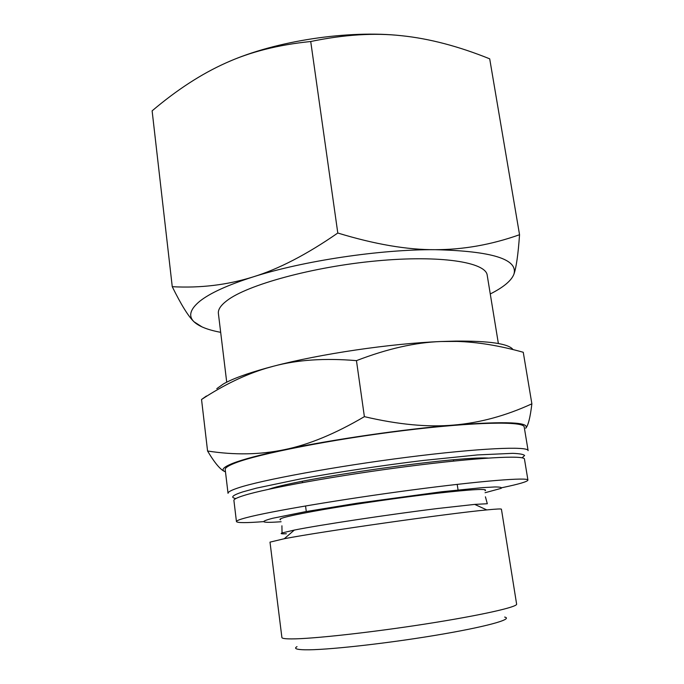 <?xml version="1.0" encoding="UTF-8"?>
<svg xmlns="http://www.w3.org/2000/svg" width="684" height="684" viewBox="0 0 684 684"><rect width="100%" height="100%" fill="white"/><g stroke="black" fill="none" stroke-linecap="round" stroke-linejoin="round"><path stroke-width="1.03" d="M280.568 519.823C276.704 518.686 291.187 515.223 324.019 509.443C356.082 503.911 401.457 497.396 435.178 493.472C472.088 489.316 488.718 488.402 485.067 490.719M228.037 493.335C227.849 492.027 231.175 490.231 238.015 487.949C261.074 480.125 335.622 466.334 407.425 457.228C479.304 448.088 528.39 445.985 528.116 450.628L524.209 427.013C524.26 421.087 475.141 421.797 403.509 430.595C331.945 439.342 257.825 453.979 235.005 463.077C228.234 465.719 224.968 467.882 225.207 469.575L228.037 493.335M235.852 498.542C230.089 497.499 232.363 495.293 242.675 491.924L256.449 488.137L300.361 478.945C336.631 472.293 382.185 465.428 423.353 460.443L477.56 454.92L512.684 453.338C519.703 453.62 523.679 454.347 524.602 455.535L522.072 457.81M263.622 521.627C246.283 522.969 237.22 522.952 236.442 521.576L233.902 500.44C233.731 499.277 237.032 497.636 243.812 495.524C266.469 488.316 338.666 475.277 407.963 466.402C477.338 457.485 524.782 455.005 524.466 459.084L527.928 480.091C527.586 481.596 519.165 484.084 502.654 487.547L501.842 487.726M268.513 489.316L269.154 489.12C300.78 478.176 456.177 456.151 488.128 458.066M236.442 521.576C236.305 520.746 239.656 519.43 246.496 517.634C269.368 511.529 341.932 499.226 411.435 490.035C481.023 480.818 528.433 477.124 527.928 480.091M281.124 521.755C261.271 523.149 258.501 521.977 272.813 518.25L305.714 511.623L357.082 503.227L441.642 491.77L482.656 487.624L494.908 486.957C500.132 486.974 502.21 487.435 501.158 488.35L485.067 492.728M286.382 533.759C281.466 534.007 280.021 533.734 282.039 532.956L294.325 530.074C319.385 525.013 389.649 514.402 437.683 508.503L474.713 504.399L487.316 503.74L485.426 496.815M270 542.138L284.279 538.727C321.061 531.579 449.456 513.308 486.777 509.913C496.481 508.964 501.372 508.734 501.432 509.204L516.617 604.117C517.754 606.99 480.467 615.429 425.628 623.97C370.873 632.512 312.126 638.933 291.7 638.907C285.271 638.916 282.005 638.454 281.902 637.522L270 542.138M297.018 646.628C293.675 648.543 296.3 649.603 304.893 649.8C324.968 650.27 384.032 643.866 434.75 635.436C485.589 627.014 514.035 619.08 504.647 617.079M498.371 343.522L487.205 275.233C485.922 262.228 440.581 254.893 376.619 260.886C312.716 266.777 247.052 284.92 226.84 300.695C220.718 305.372 217.905 309.638 218.393 313.494L226.72 382.185M206.457 395.993L201.541 399.49C223.565 384.998 245.205 374.558 266.469 368.18L273.66 366.171L266.615 368.052C246.582 373.635 232.175 378.936 223.377 383.972L216.777 388.657M232.945 463.265C243.153 459.315 260.305 454.783 284.399 449.67C260.048 454.749 234.432 455.193 207.568 451.004C214.896 463.333 220.821 470.259 225.344 471.78C220.658 469.976 223.189 467.146 232.945 463.265M220.676 332.33C207.756 329.91 198.856 326.379 193.982 321.754C188.185 316.085 190.101 309.253 199.737 301.268C209.868 293.171 227.635 285.057 253.046 276.926C227.336 284.963 200.403 288.221 172.257 286.699L152.122 110.842C176.865 89.852 201.429 73.898 225.831 62.979C250.002 51.95 278.303 44.793 310.724 41.51C343.958 34.602 374.285 32.67 401.722 35.73C429.321 38.603 458.648 46.307 489.701 58.833L519.549 234.723C491.428 244.71 463.282 249.703 435.127 249.686C491.993 251.071 518.258 259.227 513.923 274.173C511.452 280.645 503.561 287.246 490.266 293.966M253.046 276.926C302.995 260.895 380.167 249.309 435.127 249.686C407.185 249.848 374.738 244.291 337.793 233.022C306.834 254.482 278.585 269.12 253.046 276.926M172.257 286.699C181.149 304.748 188.391 316.435 193.982 321.754L202.096 326.952M513.923 274.173C516.275 267.624 518.156 254.474 519.549 234.723M401.722 35.73C348.498 29.771 275.455 40.886 227.917 62.064M337.793 233.022L310.724 41.51M513.034 349.575C508.682 343.727 489.71 340.897 456.117 341.085L440.958 341.521C390.632 343.513 320.121 353.919 273.66 366.171C297.292 359.81 324.891 357.971 356.458 360.639C387.204 348.789 415.368 342.41 440.958 341.521L456.835 341.419C477.509 342.034 499.645 345.651 523.26 352.277L531.878 403.825C505.835 415.769 479.835 422.84 453.885 425.055C506.314 421.113 530.245 422.182 525.688 428.252C528.168 425.704 530.237 417.565 531.878 403.825M284.399 449.67C331.757 439.607 403.252 429.21 453.885 425.055C428.124 427.406 398.293 424.61 364.384 416.65C335.271 433.784 308.604 444.788 284.399 449.67M207.568 451.004L201.541 399.49M364.384 416.65L356.458 360.639M458.058 489.924L457.194 484.366M453.612 461.084L453.424 459.828M306.278 511.529L305.551 505.946M302.499 482.588L302.337 481.331M456.117 341.085L456.835 341.419M294.325 530.074L284.279 538.727M474.713 504.399L486.777 509.913M282.039 532.956L281.919 525.782"/></g></svg>
